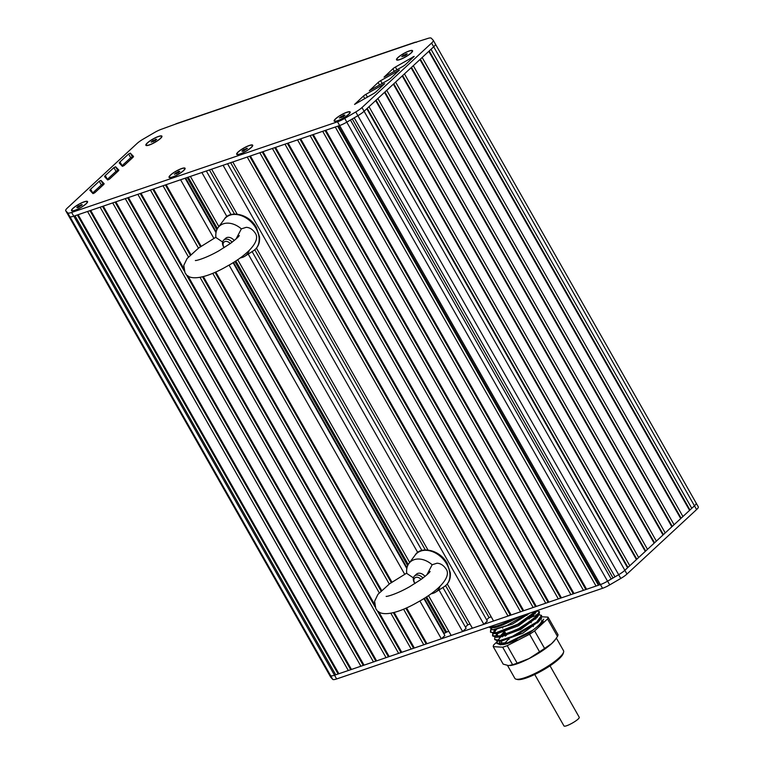 <?xml version="1.0" encoding="UTF-8"?>
<svg xmlns="http://www.w3.org/2000/svg" width="764" height="764" viewBox="0 0 764 764"><rect width="100%" height="100%" fill="white"/><g stroke="black" fill="none" stroke-linecap="round" stroke-linejoin="round"><path stroke-width="1.15" d="M423.867 598.537L444.887 635.533L441.363 638.799L335.74 674.803L74.977 215.773L73.793 216.183A10.982 2.321 150.4 0 1 73.745 216.193A10.982 2.321 150.4 0 1 69.81 216.584L67.91 214.55A10.982 2.321 150.4 0 1 67.843 214.455A10.982 2.321 150.4 0 1 67.795 214.34M348.317 670.515L87.545 211.485L78.119 214.703L338.882 673.733M360.894 666.227L100.122 207.197L90.696 210.415L351.459 669.445M373.472 661.939L112.7 202.909L103.274 206.127L364.036 665.158M386.049 657.651L125.277 198.621L115.851 201.839L376.614 660.87M398.627 653.363L137.854 194.333L128.428 197.551L389.191 656.582M188.422 256.924L150.432 190.045L140.996 193.263L183.656 268.345M198.449 248.147L163.009 185.757L153.574 188.975L190.79 254.488M213.872 238.349L180.59 179.76L166.151 184.687L201.123 246.237M247.23 157.04L232.791 161.968L493.563 620.998L508.003 616.071L247.23 157.04M696.08 502.989A10.982 2.321 150.4 0 1 696.157 503.084A10.982 2.321 150.4 0 1 694.476 505.835L624.856 570.307A10.982 2.321 150.4 0 1 618.639 574.719L607.542 581.184A10.982 2.321 150.4 0 1 600.37 584.584L520.58 611.783L259.808 152.752L250.382 155.971L511.145 615.001L510.209 614.944L249.627 156.228M533.157 607.495L272.385 148.464L262.959 151.683L523.722 610.713M545.735 603.207L284.962 144.176L275.537 147.395L536.299 606.425M558.312 598.919L297.54 139.888L288.114 143.107L548.877 602.137M570.889 594.631L310.117 135.6L300.682 138.819L561.454 597.849M583.457 590.343L322.694 131.312L313.259 134.531L574.031 593.561M596.035 586.055L335.272 127.025L325.836 130.243L586.609 589.273M435.384 44.045A10.982 2.321 150.4 0 1 435.394 44.054A10.982 2.321 150.4 0 1 433.704 46.795L364.103 111.267A10.982 2.321 150.4 0 1 357.886 115.679A10.982 2.321 150.4 0 1 357.877 115.689L346.846 122.125A10.982 2.321 150.4 0 1 339.636 125.535A10.982 2.321 150.4 0 1 339.598 125.554L338.414 125.955L599.186 584.985M654.146 543.185L393.374 84.155L386.737 90.305L647.5 549.335M656.362 541.132L395.59 82.101L402.236 75.951L662.999 534.981M435.318 43.959A10.982 2.321 150.4 0 1 435.394 44.054A10.982 2.321 150.4 0 1 433.704 46.795L432.758 47.674M439.013 589.97L462.621 631.522L466.107 628.294L442.919 587.487M421.909 550.491L252.12 251.604M231.1 214.617L206.318 170.993M417.774 552.573L248.214 254.087M226.975 216.699L201.868 172.511M462.621 631.522L451.152 635.438L428.48 595.538M409.676 562.438L237.671 259.655M218.876 226.564L190.389 176.427M448.802 631.303L446.606 632.057L426.579 596.799M408.234 564.51L235.78 260.925L408.234 564.51M217.434 228.627L188.202 177.172L217.425 228.637M426.579 596.808L446.606 632.057L445.727 632.63L444.256 633.385L424.306 598.26M406.811 568.521L233.068 262.663M216.011 232.638L185.098 178.232M441.363 638.799L419.866 600.953M404.681 574.222L229.057 265.079M426.923 643.718L406.553 607.867M391.922 582.12L215.744 271.984M425.987 643.66L405.837 608.192M391.283 582.569L215.028 272.309M200.474 246.696L165.396 184.945M423.772 644.787L403.545 609.175M389.258 584.021L212.745 273.302M414.346 648.006L394.176 612.518M381.599 590.362L203.377 276.635M413.41 647.948L393.403 612.728M381.016 590.925L202.594 276.845M190.207 255.052L152.819 189.233M411.204 649.075L390.872 613.301M379.231 592.807L200.072 277.418M401.768 652.294L378.619 611.553M374.456 604.219L187.82 275.67M400.833 652.236L376.652 609.682M375.057 606.874L185.853 273.798M184.258 270.991L140.242 193.521M388.255 656.524L127.664 197.809M375.678 660.812L115.097 202.097M363.101 665.1L102.519 206.385M350.523 669.388L89.942 210.673M337.946 673.676L77.365 214.961M335.74 674.803L334.556 675.214A10.982 2.321 150.4 0 1 330.621 675.605L69.285 216.021M329.561 674.192L68.607 215.286M329.322 674.249L328.692 673.581A10.982 2.321 150.4 0 1 328.615 673.476A10.982 2.321 150.4 0 1 328.568 673.361M691.783 508.318L431.02 49.288M689.768 509.655L429.196 50.968M689.567 510.371L428.805 51.341M682.93 516.521L422.158 57.491M680.915 517.858L420.343 59.172M680.714 518.575L419.942 59.544M674.068 524.725L413.305 65.694M672.053 526.062L411.49 67.375M671.852 526.778L411.089 67.748M665.215 532.928L404.452 73.898M663.2 534.265L402.628 75.579M654.347 542.469L393.775 83.782M645.484 550.672L384.913 91.986M645.284 551.388L384.521 92.358M638.647 557.539L377.874 98.508M636.632 558.876L376.06 100.199M636.431 559.592L375.659 100.561M629.784 565.752L369.022 106.712M627.769 567.079L367.197 108.402M627.569 567.795L366.806 108.765M614.991 576.849L354.219 117.818M612.9 577.756L352.271 118.955M611.2 579.055L350.437 120.034M598.25 584.928L337.659 126.213M585.673 589.216L325.082 130.501M573.096 593.504L312.505 134.789M560.518 597.792L299.927 139.077M547.941 602.08L287.35 143.365M535.363 606.368L274.782 147.653M522.786 610.656L262.205 151.94M520.58 611.783L511.145 615.001M510.209 614.944L508.003 616.071M491.204 616.844L489.055 617.579L230.642 162.703M489.055 617.579L486.63 619.824M223.088 165.272L483.851 624.293L487.337 621.065L227.548 163.754M483.851 624.293L472.372 628.199L447.236 583.954M428.241 550.51L256.427 248.08M237.432 214.636L211.618 169.188M470.022 624.064L467.835 624.809L445.603 585.673M425.3 549.927L254.794 249.79M234.491 214.054L209.431 169.933M467.835 624.809L465.41 627.063M505.825 622.402L513.78 618.563M494.222 629.708L512.51 624.035L529.91 613.062M495.187 629.546L495.139 633.069L490.459 632.095L490.679 629.641M496.094 633.394L497.593 633.49L518.546 625.735L535.172 613.454L535.688 612.231M497.383 633.155L497.259 636.804M498.204 637.128L499.713 637.224L520.656 629.469L537.293 617.197L537.808 615.965M537.703 615.383L535.965 614.848L538.238 614.762M533.75 615.182L531.792 615.736M504.612 631.456L499.895 636.316M500.324 640.862L501.824 640.958L522.777 633.203L539.413 620.922L539.928 619.69M535.87 618.916L533.912 619.47M501.623 640.624L501.499 644.272M537.99 622.65L536.032 623.204M508.853 638.924L504.135 643.775M543.691 619.126L541.437 623.386L532.737 630.243L507.726 642.763L496.82 643.288L496.953 641.025M536.7 611.038L539.451 611.658L534.428 618.429L518.766 628.581L501.499 635.896L492.579 635.82L496.189 637.338L500.143 636.746M500.792 636.087L505.099 632.315M528.678 618.066L538.162 614.867M538.821 614.772L541.571 615.392L536.739 622.001L511.928 636.632L500.334 640.394L494.7 639.554L494.833 637.291M495.024 636.899L497.393 633.146M497.574 633.49L498.023 633.012M534.905 611.353L536.041 611.133M492.579 635.82L492.713 633.557M492.904 633.165L495.769 629.421M536.223 610.904L517.744 624.255L495.139 633.069M521.229 616.023L510.094 621.466C501.919 625.382 495.836 627.292 491.854 627.196L490.039 626.652M489.772 626.747L489.59 627.349L492.684 629.851L506.876 625.525L526.912 614.084M491.09 629.746L490.593 632.296M490.459 632.095L495.378 633.499L518.871 624.198L536.977 610.646M496.629 629.221L493.372 633.184M493.143 633.595L492.713 636.03M496.189 637.338L520.074 628.438L539.203 614.227L539.451 611.658M498.911 632.793L498.262 633.451M494.7 639.554L498.309 641.072L517.123 634.788L536.977 622.431L541.323 617.961L541.571 615.392M531.104 617.57L528.841 618.534M505.348 632.735L501.757 635.829M501.031 636.517L497.612 640.652M497.383 641.063L496.953 643.489M496.82 643.288L500.43 644.806L507.964 643.192L529.481 632.907L543.443 621.686M524.362 615.841A26.348 5.568 -29.6 0 0 526.635 614.18M489.915 626.7L490.106 627.034A24.152 5.1 -29.6 0 0 492.207 627.827A24.152 5.1 -29.6 0 0 510.094 621.466M512.329 619.05A24.152 5.1 150.4 0 1 491.682 626.91A24.152 5.1 150.4 0 1 490.144 626.614M516.961 639.611A24.152 5.1 150.4 0 1 508.471 643.173A24.152 5.1 150.4 0 1 502.387 644.606M500.296 644.367A24.152 5.1 150.4 0 1 499.646 643.823A24.152 5.1 150.4 0 1 500.554 640.824M505.214 636.164A24.152 5.1 150.4 0 1 506.637 635.018M541.647 619.967A24.152 5.1 150.4 0 1 532.088 630.672M496.619 642.18L493.745 644.845A31.286 6.609 -29.6 0 0 493.248 646.64L502.674 647.203A31.286 6.609 -29.6 0 0 507.22 645.656L529.576 634.254A31.286 6.609 -29.6 0 0 534.619 630.911L547.54 618.945A31.286 6.609 -29.6 0 0 548.046 617.15L541.886 616.777M537.445 616.94A31.286 6.609 -29.6 0 0 536.509 617.255M503.524 635.791L502.34 636.889M507.525 665.463L514.86 678.375A27.991 5.911 -29.6 0 0 516.063 679.158A27.991 5.911 -29.6 0 0 525.078 677.62A27.991 5.911 -29.6 0 0 563.593 652.16A27.991 5.911 -29.6 0 0 563.536 650.718L556.373 638.112M516.063 679.158L517.495 679.521A26.893 5.682 -29.6 0 0 526.167 678.04A26.893 5.682 -29.6 0 0 563.163 653.583L563.593 652.16M510.046 665.549A28.545 6.036 -29.6 0 0 510.19 665.53A28.545 6.036 -29.6 0 0 529.003 658.616A28.545 6.036 -29.6 0 0 551.684 643.584A28.545 6.036 -29.6 0 0 554.893 640.136L557.481 636.441L547.54 618.945M548.046 617.15L557.987 634.645A31.286 6.609 150.4 0 1 557.481 636.441M534.619 630.911L544.56 648.407L551.684 643.584L555.59 639.21M493.248 646.64L503.189 664.136L508.566 665.587L512.615 664.709L502.674 647.203M507.22 645.656L517.161 663.162L529.003 658.616L539.518 651.759L529.576 634.254M544.56 648.407A31.286 6.609 150.4 0 1 539.518 651.759M517.161 663.162A31.286 6.609 150.4 0 1 512.615 664.709M151.138 142.133L155.073 140.786L156.668 139.306L152.733 140.652L151.138 142.133M152.733 140.652L153.325 141.684M155.503 139.239L155.932 139.993M161.806 136.947A8.786 1.853 -29.6 0 0 161.748 136.756L161.538 136.384A8.786 1.853 -29.6 0 0 155.78 137.654A8.786 1.853 -29.6 0 0 147.614 142.858A8.786 1.853 -29.6 0 0 146.268 145.055A8.786 1.853 -29.6 0 0 152.026 143.775A8.786 1.853 -29.6 0 0 160.192 138.57A8.786 1.853 -29.6 0 0 161.538 136.384M146.268 145.055L146.478 145.427A8.786 1.853 -29.6 0 0 146.621 145.58M401.768 56.679L405.703 55.333L407.298 53.852L403.363 55.199L401.768 56.679M403.363 55.199L403.955 56.23M406.133 53.786L406.563 54.54M412.436 51.494A8.786 1.853 -29.6 0 0 412.379 51.303L412.168 50.93A8.786 1.853 -29.6 0 0 406.41 52.21A8.786 1.853 -29.6 0 0 398.245 57.415A8.786 1.853 -29.6 0 0 396.898 59.602A8.786 1.853 -29.6 0 0 402.657 58.331A8.786 1.853 -29.6 0 0 410.822 53.127A8.786 1.853 -29.6 0 0 412.168 50.93M396.898 59.602L397.108 59.974A8.786 1.853 -29.6 0 0 397.251 60.127M339.397 117.962L343.332 116.625L344.927 115.144L343.762 115.068L339.397 117.962M341.002 116.481L341.584 117.513M343.762 115.068L344.192 115.822M350.065 112.785A8.786 1.853 -29.6 0 0 350.017 112.585L349.797 112.212A8.786 1.853 -29.6 0 0 344.048 113.492A8.786 1.853 -29.6 0 0 335.873 118.697A8.786 1.853 -29.6 0 0 334.527 120.893A8.786 1.853 -29.6 0 0 340.286 119.614A8.786 1.853 -29.6 0 0 348.451 114.409A8.786 1.853 -29.6 0 0 349.797 112.212M334.527 120.893L334.737 121.266A8.786 1.853 -29.6 0 0 334.88 121.409M241.93 151.167L243.095 151.243L247.46 148.35L243.525 149.687L241.93 151.167M243.525 149.687L244.117 150.718M246.294 148.283L246.724 149.037M252.597 145.991A8.786 1.853 -29.6 0 0 252.54 145.8L252.33 145.418A8.786 1.853 -29.6 0 0 246.581 146.698A8.786 1.853 -29.6 0 0 238.406 151.902A8.786 1.853 -29.6 0 0 237.06 154.099A8.786 1.853 -29.6 0 0 242.818 152.819A8.786 1.853 -29.6 0 0 250.984 147.614A8.786 1.853 -29.6 0 0 252.33 145.418M237.06 154.099L237.27 154.471A8.786 1.853 -29.6 0 0 237.413 154.614M174.307 174.23L178.241 172.884L179.836 171.403L178.671 171.337L174.307 174.23M175.911 172.75L176.494 173.781M178.671 171.337L179.101 172.091M184.974 169.045A8.786 1.853 -29.6 0 0 184.926 168.854L184.707 168.481A8.786 1.853 -29.6 0 0 178.957 169.751A8.786 1.853 -29.6 0 0 170.783 174.956A8.786 1.853 -29.6 0 0 169.436 177.153A8.786 1.853 -29.6 0 0 175.195 175.882A8.786 1.853 -29.6 0 0 183.36 170.668A8.786 1.853 -29.6 0 0 184.707 168.481M169.436 177.153L169.646 177.525A8.786 1.853 -29.6 0 0 169.789 177.678M76.763 207.502L77.928 207.579L82.292 204.685L78.367 206.022L76.763 207.502M78.367 206.022L78.95 207.054M81.127 204.618L81.557 205.373M87.43 202.326A8.786 1.853 -29.6 0 0 87.382 202.135L87.163 201.753A8.786 1.853 -29.6 0 0 81.414 203.033A8.786 1.853 -29.6 0 0 73.239 208.238A8.786 1.853 -29.6 0 0 71.892 210.434A8.786 1.853 -29.6 0 0 77.651 209.155A8.786 1.853 -29.6 0 0 85.816 203.95A8.786 1.853 -29.6 0 0 87.163 201.753M71.892 210.434L72.102 210.807A8.786 1.853 -29.6 0 0 72.246 210.95M415.024 42.278L176.331 123.663A4.393 2.875 71.2 0 0 175.634 124.083L414.317 42.708A4.393 2.875 -108.8 0 1 415.024 42.278A4.393 2.875 -108.8 0 1 416.418 42.316M414.317 42.708L427.334 38.592A10.982 2.321 150.4 0 1 431.268 38.2L433.198 40.225A10.982 2.321 150.4 0 1 433.274 40.32A10.982 2.321 150.4 0 1 431.584 43.071L361.983 107.543A10.982 2.321 150.4 0 1 355.766 111.955L344.726 118.391A10.982 2.321 150.4 0 1 337.516 121.81L71.625 212.459A10.982 2.321 150.4 0 1 67.69 212.85L65.79 210.816A10.982 2.321 150.4 0 1 65.723 210.721A10.982 2.321 150.4 0 1 67.404 207.98L137.023 143.498A10.982 2.321 150.4 0 1 143.24 139.086L154.328 132.621A10.982 2.321 150.4 0 1 161.51 129.221L175.634 124.083M109.414 179.168L118.114 171.126A4.393 0.926 -29.6 0 0 118.792 170.019A4.393 0.926 -29.6 0 0 118.764 169.98L115.631 166.781L113.903 167.602L105.289 175.558A4.393 0.926 -29.6 0 0 104.611 176.665A4.393 0.926 -29.6 0 0 104.639 176.704L107.676 179.989L109.414 179.168M118.239 171.012L117.751 170.515L116.023 171.337L107.409 179.292A4.393 0.926 -29.6 0 0 107.208 179.483M380.634 80.697A4.393 0.926 -29.6 0 0 378.123 82.474L369.298 90.782L388.236 80.01A4.393 0.926 -29.6 0 0 390.71 78.253L399.448 70.03L380.634 80.697L382.229 83.515M392.877 68.827L384.053 77.135L402.981 66.363A4.393 0.926 -29.6 0 0 405.464 64.606L414.193 56.383L395.38 67.051A4.393 0.926 -29.6 0 0 392.877 68.827L394.348 71.405M365.88 94.344A4.393 0.926 -29.6 0 0 363.377 96.121L354.553 104.429L373.481 93.657A4.393 0.926 -29.6 0 0 375.964 91.9L384.693 83.677L365.88 94.344L367.484 97.162M124.102 165.549L132.802 157.499A4.393 0.926 -29.6 0 0 133.49 156.391A4.393 0.926 -29.6 0 0 133.452 156.353L130.329 153.153L128.591 153.975L119.986 161.939A4.393 0.926 -29.6 0 0 119.299 163.038A4.393 0.926 -29.6 0 0 119.327 163.076L122.374 166.361L124.102 165.549M132.926 157.384L132.449 156.887L130.711 157.709L122.106 165.664A4.393 0.926 -29.6 0 0 121.906 165.864M103.417 184.754A4.393 0.926 -29.6 0 0 104.105 183.647A4.393 0.926 -29.6 0 0 104.076 183.608L100.944 180.409L99.215 181.23L90.601 189.185A4.393 0.926 -29.6 0 0 89.923 190.293A4.393 0.926 -29.6 0 0 89.942 190.332L92.988 193.617L94.717 192.795L103.417 184.754M103.541 184.63L103.064 184.143L101.335 184.955L92.721 192.92A4.393 0.926 -29.6 0 0 92.52 193.111M337.516 121.81L339.636 125.535L73.745 216.193L71.625 212.459M337.516 120.855A9.225 1.948 150.4 0 1 334.546 121.361A9.225 1.948 150.4 0 1 341.202 114.858A9.225 1.948 150.4 0 1 350.198 112.47A9.225 1.948 150.4 0 1 348.766 114.304A9.225 1.948 150.4 0 1 337.516 120.855M399.887 59.573A9.225 1.948 150.4 0 1 396.917 60.079A9.225 1.948 150.4 0 1 403.573 53.575A9.225 1.948 150.4 0 1 412.57 51.188A9.225 1.948 150.4 0 1 411.137 53.012A9.225 1.948 150.4 0 1 399.887 59.573M74.882 210.406A9.225 1.948 150.4 0 1 71.911 210.912A9.225 1.948 150.4 0 1 78.568 204.399A9.225 1.948 150.4 0 1 87.564 202.011A9.225 1.948 150.4 0 1 86.131 203.845A9.225 1.948 150.4 0 1 74.882 210.406M149.257 145.026A9.225 1.948 150.4 0 1 146.287 145.532A9.225 1.948 150.4 0 1 152.943 139.019A9.225 1.948 150.4 0 1 161.939 136.641A9.225 1.948 150.4 0 1 160.507 138.465A9.225 1.948 150.4 0 1 149.257 145.026M172.425 177.124A9.225 1.948 150.4 0 1 169.455 177.63A9.225 1.948 150.4 0 1 176.112 171.126A9.225 1.948 150.4 0 1 185.108 168.739A9.225 1.948 150.4 0 1 183.675 170.563A9.225 1.948 150.4 0 1 172.425 177.124M240.049 154.07A9.225 1.948 150.4 0 1 237.079 154.576A9.225 1.948 150.4 0 1 243.735 148.063A9.225 1.948 150.4 0 1 252.731 145.676A9.225 1.948 150.4 0 1 251.299 147.509A9.225 1.948 150.4 0 1 240.049 154.07M330.688 677.095A10.982 2.321 -29.6 0 0 330.736 677.21A10.982 2.321 -29.6 0 0 330.812 677.305L332.693 679.339A10.982 2.321 -29.6 0 0 336.637 678.957L602.529 588.299A10.982 2.321 -29.6 0 0 609.729 584.89L620.788 578.443A10.982 2.321 -29.6 0 0 626.977 574.041L696.596 509.559A10.982 2.321 -29.6 0 0 698.277 506.819A10.982 2.321 -29.6 0 0 698.201 506.723M696.596 509.559L694.476 505.835A10.982 2.321 -29.6 0 0 696.157 503.084L433.274 40.32M330.736 677.21L328.615 673.476A10.982 2.321 -29.6 0 0 328.615 673.476A10.982 2.321 -29.6 0 0 328.692 673.571L330.573 675.615A10.982 2.321 -29.6 0 0 334.517 675.223L600.409 584.565A10.982 2.321 -29.6 0 0 607.609 581.156L618.668 574.709A10.982 2.321 -29.6 0 0 624.856 570.307L693.531 506.704M550.013 665.816L579.16 717.119C580.821 718.934 564.606 728.149 563.889 725.8L534.743 674.488M422.903 578.081A6.59 4.785 -132.8 0 0 414.489 576.008A6.59 4.785 -132.8 0 0 414.976 583.524M415.043 583.486A4.937 3.591 47.2 0 1 415.1 577.727A4.937 3.591 47.2 0 1 421.031 579.465M426.895 574.814L432.157 564.758L437.008 563.211C440.436 563.374 443.34 565.159 445.737 568.578C452.403 576.534 438.269 591.021 417.994 602.032C398.283 613.463 379.574 618.114 375.745 608.335L374.589 601.268L377.913 594.382L389.573 583.791L406.715 573.115M432.157 564.758A19.759 14.354 47.2 0 0 419.426 559.047A19.759 14.354 47.2 0 0 408.96 563.412A19.759 14.354 47.2 0 0 406.754 573.411L413.41 577.88M439.997 586.437A19.759 14.354 47.2 0 1 435.575 592.148A19.759 14.354 47.2 0 1 430.934 593.819M415.654 575.282A6.59 4.785 47.2 0 1 419.522 573.201A6.59 4.785 47.2 0 1 425.004 576.428M232.103 242.207A6.59 4.785 -132.8 0 0 223.69 240.125A6.59 4.785 -132.8 0 0 224.177 247.651M224.234 247.612A4.937 3.591 47.2 0 1 224.291 241.854A4.937 3.591 47.2 0 1 230.222 243.592M236.095 238.931L241.348 228.875L246.209 227.338C249.637 227.491 252.54 229.286 254.928 232.705C261.594 240.66 247.469 255.138 227.185 266.149C207.483 277.59 188.775 282.241 184.945 272.462L183.78 265.394L187.104 258.509L198.774 247.918L215.906 237.232M241.348 228.875A19.759 14.354 47.2 0 0 228.617 223.174A19.759 14.354 47.2 0 0 218.151 227.529A19.759 14.354 47.2 0 0 215.954 237.537L222.601 242.007M249.198 250.563A19.759 14.354 47.2 0 1 244.776 256.274A19.759 14.354 47.2 0 1 240.135 257.946M224.845 239.409A6.59 4.785 47.2 0 1 228.722 237.327A6.59 4.785 47.2 0 1 234.204 240.555M445.727 632.63L425.701 597.372M407.67 565.637L234.892 261.498M216.861 229.763L187.19 177.515M406.973 567.747L233.507 262.386M216.164 231.874L185.595 178.06M336.637 678.957L73.793 216.183M330.621 675.605L69.906 216.67M330.812 677.305L67.948 214.588M694.476 505.835L431.584 43.071M626.977 574.041L361.983 107.543M620.788 578.443L355.766 111.955M607.542 581.184L346.78 122.164M600.37 584.584L339.598 125.554M105.289 175.558L107.409 179.292M113.903 167.602L116.023 171.337M115.631 166.781L117.751 170.515M378.123 82.474L379.593 85.052M398.331 70.393L398.627 70.909M395.38 67.051L396.984 69.868M413.085 56.746L413.372 57.262M363.377 96.121L364.848 98.699M383.585 84.04L383.872 84.556M119.986 161.939L122.106 165.664M128.591 153.975L130.711 157.709M130.329 153.153L132.449 156.887M90.601 189.185L92.721 192.92M99.215 181.23L101.335 184.955M100.944 180.409L103.064 184.143M65.79 210.816L328.615 673.476M67.69 212.85L69.81 216.584M344.726 118.391L346.846 122.125M609.729 584.89L607.609 581.156M602.529 588.299L600.409 584.565M332.693 679.339L330.573 675.615M444.008 560.127A21.65 15.729 47.2 0 1 446.768 564.157A21.65 15.729 47.2 0 1 444.333 586.59C448.802 583.515 450.808 578.931 450.33 572.857L447.217 563.402C439.577 549.154 420.124 546.021 415.167 555.103A21.65 15.729 47.2 0 1 444.008 560.127M253.199 224.253A21.65 15.729 47.2 0 1 255.969 228.274A21.65 15.729 47.2 0 1 253.524 250.716C257.993 247.631 259.999 243.057 259.531 236.974L256.408 227.519C248.778 213.28 229.324 210.148 224.358 219.23A21.65 15.729 47.2 0 1 253.199 224.253M495.273 629.402L493.363 632.372M536.72 611.019L537.369 610.99M538.84 614.743L539.489 614.724M540.96 618.477L541.6 618.458M492.684 629.851L495.473 629.756M494.069 633.614L497.593 633.49M537.082 610.493L535.172 613.454M539.203 614.227L537.293 617.197M498.309 641.072L501.824 640.958M541.323 617.961L539.413 620.922M502.311 627.406L502.731 628.142M504.374 631.026L506.245 634.33M508.614 638.484L509.091 639.344M526.482 614.39L527.026 615.345M528.602 618.114L529.146 619.079M530.722 621.848L531.266 622.813M532.842 625.582L533.387 626.547M65.723 210.721L67.843 214.455M698.277 506.819L696.166 503.104M416.456 574.184L414.489 576.008M430.094 571.405C429.683 572.465 426.656 575.158 420.993 579.494L409.771 586.637C395.217 594.936 385.543 596.894 386.183 596.35L386.221 596.35M435.575 592.148L444.333 586.59M408.96 563.412L415.167 555.103M225.657 238.301L223.69 240.125M239.285 235.532C238.884 236.592 235.847 239.285 230.184 243.62L218.972 250.764C204.418 259.063 194.734 261.021 195.383 260.476L195.412 260.476M244.776 256.274L253.524 250.716M218.151 227.529L224.358 219.23"/></g></svg>
